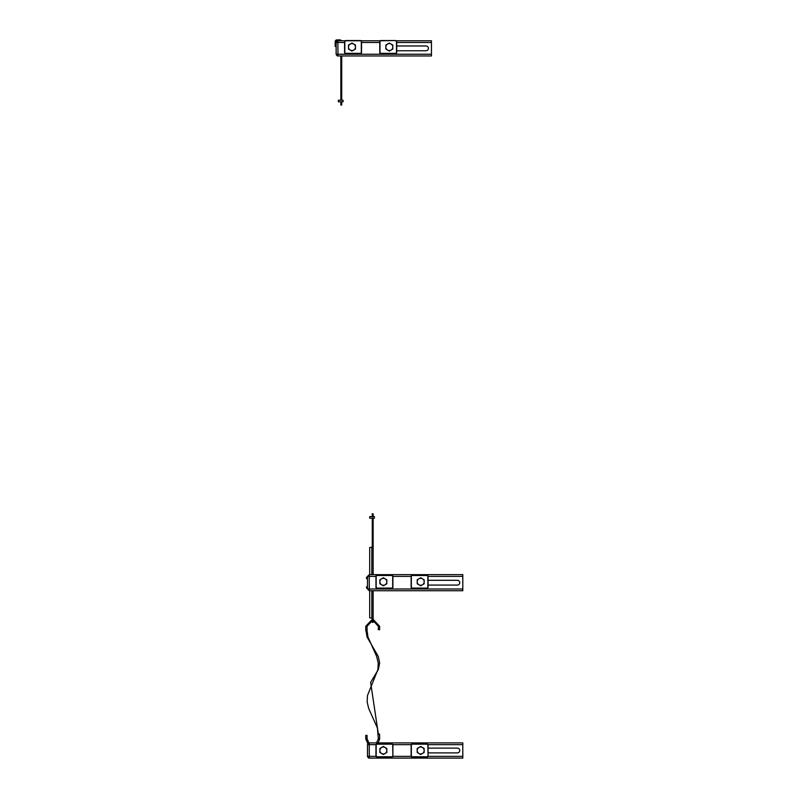 <?xml version="1.0" encoding="UTF-8"?>
<svg xmlns="http://www.w3.org/2000/svg" width="798" height="798" viewBox="0 0 798 798"><rect width="100%" height="100%" fill="white"/><g stroke="black" fill="none" stroke-linecap="round" stroke-linejoin="round"><path stroke-width="1.2" d="M396.706 50.753L426.012 50.753A2.384 2.384 0 0 0 428.406 48.369A2.384 2.384 0 0 0 426.012 45.975L396.706 45.975M342.641 40.768L337.873 40.768L336.128 42.503L337.873 42.503L337.943 55.97L431.439 55.97L431.439 42.503L396.706 42.503M336.128 42.503L336.128 54.234L337.873 55.97L336.995 54.234M431.439 54.234L336.128 54.234M431.439 42.503L431.439 40.768L396.267 40.768M380.207 40.768L361.095 40.768M345.035 40.768L337.943 40.768L337.873 42.503L344.596 42.503M337.085 55.78C335.978 54.733 335.978 54.733 337.085 55.78C335.978 54.733 335.978 54.733 337.085 55.78C335.978 54.733 335.978 54.733 337.085 55.78C335.978 54.733 335.978 54.733 337.085 55.78C335.978 54.733 335.978 54.733 337.085 55.78C335.978 54.733 335.978 54.733 337.085 55.78C335.978 54.733 335.978 54.733 337.085 55.78C335.978 54.733 335.978 54.733 337.085 55.78C335.978 54.733 335.978 54.733 337.085 55.78C335.978 54.733 335.978 54.733 337.085 55.78A1.736 1.736 0 0 0 337.873 55.97L342.641 55.97M338.791 40.768L338.791 39.9L336.936 39.9A1.736 1.736 0 0 0 335.2 41.636L335.2 46.414L336.068 46.414L336.068 41.636A0.868 0.868 0 0 1 336.936 40.768L337.873 40.768A1.736 1.736 0 0 0 337.085 40.957L337.085 40.957C335.978 41.995 335.978 41.995 337.085 40.957C335.978 41.995 335.978 41.995 337.085 40.957C335.978 41.995 335.978 41.995 337.085 40.957L337.085 40.957C335.978 41.995 335.978 41.995 337.085 40.957C335.978 41.995 335.978 41.995 337.085 40.957C335.978 41.995 335.978 41.995 337.085 40.957L337.085 40.957C335.978 41.995 335.978 41.995 337.085 40.957C335.978 41.995 335.978 41.995 337.085 40.957C335.978 41.995 335.978 41.995 337.085 40.957L337.085 40.957C335.978 41.995 335.978 41.995 337.085 40.957C335.978 41.995 335.978 41.995 337.085 40.957C335.978 41.995 335.978 41.995 337.085 40.957M337.873 40.768L336.995 42.503M338.791 39.9L339.978 39.9A1.736 1.736 0 0 1 341.474 40.768M341.714 105.037L340.846 105.037L340.846 101.994L341.714 101.994L341.714 105.037M341.714 100.229L340.846 100.229M341.714 100.039L341.714 55.97M340.846 100.039L340.846 55.97M340.736 100.229L338.352 100.229L338.352 101.805L343.07 101.805L343.07 100.229L340.736 100.229M348.507 47.062A3.471 3.471 0 0 1 353.714 44.06L351.978 43.052L348.507 45.057L348.507 49.067L350.242 50.075A3.471 3.471 0 0 1 348.507 47.062M353.714 50.075A3.471 3.471 0 0 1 350.242 50.075L351.978 51.072L355.459 49.067L355.459 47.062A3.471 3.471 0 0 1 353.714 50.075M355.459 47.062A3.471 3.471 0 0 0 353.714 44.06L355.459 45.057L355.459 47.062M360.447 40.768L360.447 40.548A1.087 1.087 0 0 1 361.534 41.636L360.447 40.548L345.684 40.548L360.447 40.548A1.087 1.087 0 0 1 361.534 41.636L361.534 52.488A1.087 1.087 0 0 1 360.447 53.576L345.684 53.576L360.447 53.356A0.868 0.868 0 0 0 361.314 52.488L361.314 41.636A0.868 0.868 0 0 0 360.447 40.768L345.684 40.768A0.868 0.868 0 0 0 344.816 41.636L344.816 52.488A0.868 0.868 0 0 0 345.684 53.356L360.447 53.356M344.596 41.636L344.596 52.488L344.596 41.636A1.087 1.087 0 0 1 345.684 40.548A1.087 1.087 0 0 0 344.596 41.636L344.816 41.636M361.534 52.508L361.534 52.488A1.087 1.087 0 0 1 360.447 53.576M345.684 53.576A1.087 1.087 0 0 1 344.596 52.488A1.087 1.087 0 0 0 345.684 53.576L345.684 53.356M396.486 52.488L396.706 52.488A1.087 1.087 0 0 1 395.618 53.576L380.855 53.576A1.087 1.087 0 0 1 379.768 52.488L379.768 41.636A1.087 1.087 0 0 1 380.855 40.548L395.618 40.548A1.087 1.087 0 0 1 396.706 41.636L396.706 52.488L396.706 41.636A1.087 1.087 0 0 0 395.618 40.548L380.855 40.768A0.868 0.868 0 0 0 379.988 41.636L379.988 52.488A0.868 0.868 0 0 0 380.855 53.356L395.618 53.356A0.868 0.868 0 0 0 396.486 52.488L396.486 41.636A0.868 0.868 0 0 0 395.618 40.768M380.855 53.356L380.855 53.576A1.087 1.087 0 0 1 379.768 52.488L379.768 52.508M380.855 40.548L379.768 41.636A1.087 1.087 0 0 1 380.855 40.548L380.855 40.768M391.06 44.06A3.471 3.471 0 0 1 391.06 50.075L392.796 49.067L392.796 45.057L389.324 43.052L387.589 44.06A3.471 3.471 0 0 1 391.06 44.06M385.853 47.062A3.471 3.471 0 0 1 387.589 44.06L385.853 45.057L385.853 49.067L387.589 50.075A3.471 3.471 0 0 1 385.853 47.062M387.589 50.075A3.471 3.471 0 0 0 391.06 50.075L389.324 51.072L387.589 50.075M426.98 575.488L426.98 575.268A1.087 1.087 0 0 1 428.067 576.356L428.067 587.208A1.087 1.087 0 0 1 426.98 588.296L412.217 588.296A1.087 1.087 0 0 1 411.13 587.208L411.13 576.356A1.087 1.087 0 0 1 412.217 575.268L426.98 575.268L412.217 575.488A0.868 0.868 0 0 0 411.349 576.356L411.349 587.208A0.868 0.868 0 0 0 412.217 588.086L426.98 588.086A0.868 0.868 0 0 0 427.848 587.208L427.848 576.356A0.868 0.868 0 0 0 426.98 575.488L412.217 575.488M412.217 588.086L412.217 588.296A1.087 1.087 0 0 1 411.13 587.208L411.349 587.208M424.157 581.782A3.471 3.471 0 0 1 418.95 584.794L420.686 585.792L424.157 583.787L424.157 579.777L422.421 578.779A3.471 3.471 0 0 1 424.157 581.782M418.95 578.779A3.471 3.471 0 0 1 422.421 578.779L420.686 577.772L417.204 579.777L417.204 581.782A3.471 3.471 0 0 1 418.95 578.779M417.204 581.782A3.471 3.471 0 0 0 418.95 584.794L417.204 583.787L417.204 581.782M424.157 750.479A3.471 3.471 0 0 1 418.95 753.492L420.686 754.489L424.157 752.484L424.157 748.474L422.421 747.477A3.471 3.471 0 0 1 424.157 750.479M418.95 747.477A3.471 3.471 0 0 1 422.421 747.477L420.686 746.469L417.204 748.474L417.204 750.479A3.471 3.471 0 0 1 418.95 747.477M417.204 750.479A3.471 3.471 0 0 0 418.95 753.492L417.204 752.484L417.204 750.479M412.217 756.773L412.217 756.993A1.087 1.087 0 0 1 411.13 755.905L412.217 756.993A1.087 1.087 0 0 1 411.13 755.905L411.13 745.053A1.087 1.087 0 0 1 412.217 743.965L426.98 743.965A1.087 1.087 0 0 1 428.067 745.053L428.067 755.905A1.087 1.087 0 0 1 426.98 756.993L412.217 756.993L426.98 756.993A1.087 1.087 0 0 0 428.067 755.905L427.848 745.053A0.868 0.868 0 0 0 426.98 744.185L412.217 744.185A0.868 0.868 0 0 0 411.349 745.053L411.349 755.905A0.868 0.868 0 0 0 412.217 756.773L426.98 756.773A0.868 0.868 0 0 0 427.848 755.905M412.217 743.965L411.13 745.053A1.087 1.087 0 0 1 412.217 743.965L412.217 744.185M427.848 745.053L428.067 745.053A1.087 1.087 0 0 0 426.98 743.965A1.087 1.087 0 0 1 428.067 745.053A1.087 1.087 0 0 0 426.98 743.965L426.98 744.185M391.808 575.488L377.045 575.268L391.808 575.268A1.087 1.087 0 0 1 392.895 576.356L392.895 587.208A1.087 1.087 0 0 1 391.808 588.296L377.045 588.296L391.808 588.086A0.868 0.868 0 0 0 392.676 587.208L392.676 576.356A0.868 0.868 0 0 0 391.808 575.488L377.045 575.488A0.868 0.868 0 0 0 376.177 576.356L376.177 587.208A0.868 0.868 0 0 0 377.045 588.086L391.808 588.086M377.045 588.086L377.045 588.296A1.087 1.087 0 0 1 375.958 587.208L375.958 576.356A1.087 1.087 0 0 1 377.045 575.268L377.045 575.488M386.811 581.782A3.471 3.471 0 0 1 381.604 584.794L383.339 585.792L386.811 583.787L386.811 579.777L385.075 578.779A3.471 3.471 0 0 1 386.811 581.782M381.604 578.779A3.471 3.471 0 0 1 385.075 578.779L383.339 577.772L379.868 579.777L379.868 581.782A3.471 3.471 0 0 1 381.604 578.779M379.868 581.782A3.471 3.471 0 0 0 381.604 584.794L379.868 583.787L379.868 581.782M428.067 585.074L457.374 585.074A2.384 2.384 0 0 0 459.758 582.69A2.384 2.384 0 0 0 457.374 580.296L428.067 580.296M377.045 574.65L369.225 574.65L367.489 576.395L369.225 576.395L369.304 590.72L462.8 590.72L462.8 576.395L428.067 576.395M367.489 576.395L367.489 588.984L369.225 590.72L368.357 588.984M462.8 588.984L367.489 588.984M462.8 576.395L462.8 574.65L369.304 574.65L369.225 576.395L375.958 576.395M369.225 574.65L368.357 576.395M428.067 752.893L457.374 752.893A2.384 2.384 0 0 0 459.758 750.499A2.384 2.384 0 0 0 457.374 748.115L428.067 748.115M374.003 742.898L369.225 742.898L367.489 744.644L369.225 744.644L369.304 758.1L462.8 758.1L462.8 744.644L427.977 744.644M367.489 744.644L367.489 756.364L369.225 758.1L368.357 756.364M376.058 756.364L367.489 756.364M462.8 744.644L462.8 742.898L369.304 742.898L369.225 744.644L376.038 744.644M368.447 757.91C367.329 756.873 367.329 756.873 368.447 757.91C367.329 756.873 367.329 756.873 368.447 757.91C367.329 756.873 367.329 756.873 368.447 757.91C367.329 756.873 367.329 756.873 368.447 757.91C367.329 756.873 367.329 756.873 368.447 757.91C367.329 756.873 367.329 756.873 368.447 757.91C367.329 756.873 367.329 756.873 368.447 757.91C367.329 756.873 367.329 756.873 368.447 757.91C367.329 756.873 367.329 756.873 368.447 757.91C367.329 756.873 367.329 756.873 368.447 757.91A1.736 1.736 0 0 0 369.225 758.1L374.003 758.1M369.265 743.766L369.225 742.898A1.736 1.736 0 0 0 368.447 743.088L368.447 743.088C367.329 744.135 367.329 744.135 368.447 743.088C367.329 744.135 367.329 744.135 368.447 743.088C367.329 744.135 367.329 744.135 368.447 743.088L368.447 743.088C367.329 744.135 367.329 744.135 368.447 743.088C367.329 744.135 367.329 744.135 368.447 743.088C367.329 744.135 367.329 744.135 368.447 743.088M369.225 743.766L368.357 744.644M372.267 620.186L373.135 620.186L373.135 622.35L372.267 622.35L372.267 618.29M372.267 547.079L372.267 518.171M372.267 516.406L373.135 516.406L372.267 516.835L372.267 513.802L373.135 513.802L373.135 515.967L372.267 515.967M372.267 518.57L373.135 518.171M373.135 518.57L373.135 519.229L372.267 519.229M372.267 546.76L373.135 546.76L373.135 519.229M373.135 546.76L373.135 574.65M373.135 590.72L373.135 618.62L372.267 618.62M373.135 620.186L373.135 618.62M372.267 518.79L373.135 518.79M373.135 618.29L369.703 617.861L369.703 590.72M369.703 574.65L369.703 547.518L373.135 547.079M372.267 516.595L369.713 516.595L369.713 518.171L374.422 518.171L374.422 516.595L373.135 516.595M367.489 577.074L366.531 577.193L366.531 578.63L367.489 578.75M367.489 586.63L366.531 586.749L366.531 588.186L367.489 588.296M366.771 631.058L366.073 631.088L367.05 630.53L367.988 637.033L376.676 656.525L378.232 663.028L377.923 669.532L367.479 695.527L367.17 702.021L368.726 708.524L377.414 728.025L378.342 738.758L379.649 738.758L378.272 742.898M366.073 631.088L367.05 637.013L378.282 656.475L379.649 662.958L378.362 669.442L370.621 682.41L378.382 734.3M378.342 734.549L379.649 734.549L379.17 733.891L378.362 734.399L379.17 733.891M367.05 630.5L365.753 630.5L365.753 626.29L372.267 619.358M367.06 630.5L367.06 626.29L365.753 626.29M365.753 738.758L367.06 738.758L367.06 735.387L365.753 735.387L365.753 738.758L367.788 743.666M368.447 744.255L369.005 744.644M379.649 626.29L378.342 626.29L378.342 629.662L379.649 629.662L379.649 626.29L373.135 619.358M369.225 589.353L368.427 589.313M368.427 576.066L369.245 576.066M377.045 756.773L377.045 756.993A1.087 1.087 0 0 1 375.958 755.905L375.958 745.053A1.087 1.087 0 0 1 377.045 743.965L391.808 743.965A1.087 1.087 0 0 1 392.895 745.053L392.895 755.905A1.087 1.087 0 0 1 391.808 756.993L377.045 756.993L391.808 756.993L392.895 755.905L392.676 745.053A0.868 0.868 0 0 0 391.808 744.185L377.045 744.185A0.868 0.868 0 0 0 376.177 745.053L376.177 755.905A0.868 0.868 0 0 0 377.045 756.773L391.808 756.773A0.868 0.868 0 0 0 392.676 755.905M386.811 750.479A3.471 3.471 0 0 1 381.604 753.492L383.339 754.489L386.811 752.484L386.811 748.474L385.075 747.477A3.471 3.471 0 0 1 386.811 750.479M381.604 747.477A3.471 3.471 0 0 1 385.075 747.477L383.339 746.469L379.868 748.474L379.868 750.479A3.471 3.471 0 0 1 381.604 747.477M379.868 750.479A3.471 3.471 0 0 0 381.604 753.492L379.868 752.484L379.868 750.479M379.768 42.503L361.534 42.503M396.706 52.488A1.087 1.087 0 0 1 395.618 53.576L395.618 53.356M427.848 587.208L428.067 587.208A1.087 1.087 0 0 1 426.98 588.296L426.98 588.086M411.349 576.356L411.13 576.356A1.087 1.087 0 0 1 412.217 575.268M426.98 575.268A1.087 1.087 0 0 1 428.067 576.356L427.848 576.356M411.13 576.395L392.895 576.395M411.209 744.644L392.806 744.644M462.8 756.364L427.967 756.364M411.229 756.364L392.796 756.364M371.828 547.079L371.828 574.65M371.828 590.72L371.828 618.29M337.085 54.593L336.297 54.962L337.085 54.593M337.085 42.134L336.297 41.765L337.085 42.134M368.437 756.733L367.659 757.103M368.437 744.275L367.659 743.906L368.437 744.275M379.649 734.549L379.649 738.758M367.06 738.758L368.905 742.928M376.526 742.898L378.342 738.758M378.342 626.29L373.135 620.664M372.267 620.664L367.06 626.29"/></g></svg>
